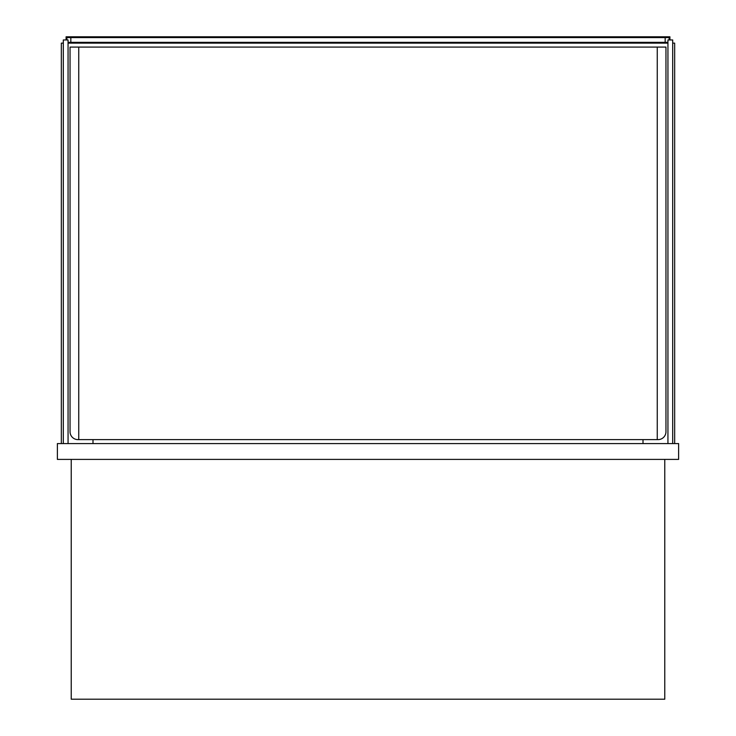 <?xml version="1.0" encoding="UTF-8"?>
<svg xmlns="http://www.w3.org/2000/svg" width="736" height="736" viewBox="0 0 736 736"><rect width="100%" height="100%" fill="white"/><g stroke="black" fill="none" stroke-linecap="round" stroke-linejoin="round"><path stroke-width="1.1" d="M664.774 459.402L664.774 699.2L71.226 699.2L71.226 459.402M57.38 459.402L57.38 443.578L678.62 443.578L678.62 459.402L57.38 459.402M92.994 439.622L92.994 443.578M63.314 43.13L61.336 43.13L61.336 443.578M643.006 439.622L643.006 443.578M672.686 43.13L674.664 43.13L674.664 443.578M68.062 43.13L667.938 43.13M68.062 443.578L68.062 39.965L63.314 39.965L63.314 443.578M667.938 443.578L667.938 39.965L672.686 39.965L672.686 443.578M66.084 39.965L66.084 36.8L669.916 36.8L669.916 39.965M68.062 42.338L667.938 42.338M70.831 42.338L70.831 37.591L66.875 37.591L66.875 39.965M70.831 37.591L669.125 37.591L669.125 39.965M665.169 37.591L665.169 42.338M657.257 47.086L70.04 47.086L70.04 431.71A7.912 7.912 0 0 0 77.952 439.622L657.257 439.622L657.257 47.086L665.96 47.086L665.96 431.71A7.912 7.912 0 0 1 658.048 439.622L657.257 439.622M78.743 439.622L78.743 47.086"/></g></svg>

